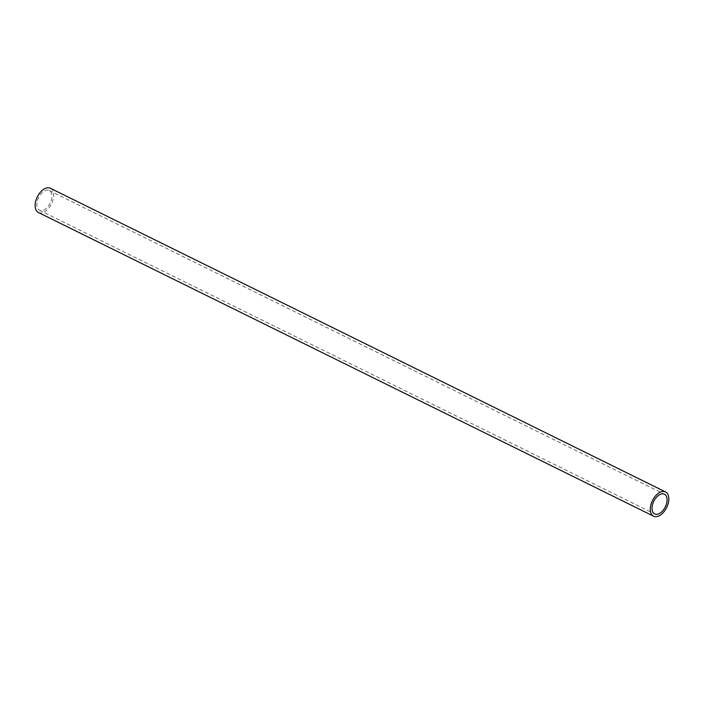 <?xml version="1.0" encoding="UTF-8"?>
<svg xmlns="http://www.w3.org/2000/svg" width="704" height="704" viewBox="0 0 704 704"><rect width="100%" height="100%" fill="white"/><g stroke="black" fill="none" stroke-linecap="round" stroke-linejoin="round"><path stroke-width="0.53" stroke-dasharray="3.52 2.64" d="M48.127 190.168A10.991 6.415 116.3 0 0 38.218 198.449A10.991 6.415 116.3 0 0 39.53 210.223A10.991 6.415 116.3 0 0 50.151 203.218A10.991 6.415 116.3 0 0 49.262 190.52A10.991 6.415 116.3 0 0 48.127 190.168M38.412 212.502A13.526 7.902 116.3 0 0 51.48 203.87A13.526 7.902 116.3 0 0 50.38 188.25M39.53 210.223L654.694 513.911M49.262 190.52L664.426 494.208"/><path stroke-width="1.06" d="M663.291 493.856A10.991 6.415 116.3 0 0 653.382 502.137A10.991 6.415 116.3 0 0 654.694 513.911A10.991 6.415 116.3 0 0 665.315 506.906A10.991 6.415 116.3 0 0 664.426 494.208A10.991 6.415 116.3 0 0 663.291 493.856M664.154 491.498A13.526 7.902 116.3 0 0 651.957 501.688A13.526 7.902 116.3 0 0 653.576 516.19A13.526 7.902 116.3 0 0 666.644 507.558A13.526 7.902 116.3 0 0 665.544 491.938A13.526 7.902 116.3 0 0 664.154 491.498M665.544 491.938L50.38 188.25A13.526 7.902 116.3 0 0 48.99 187.81A13.526 7.902 116.3 0 0 36.793 198A13.526 7.902 116.3 0 0 38.412 212.502L653.576 516.19"/></g></svg>
